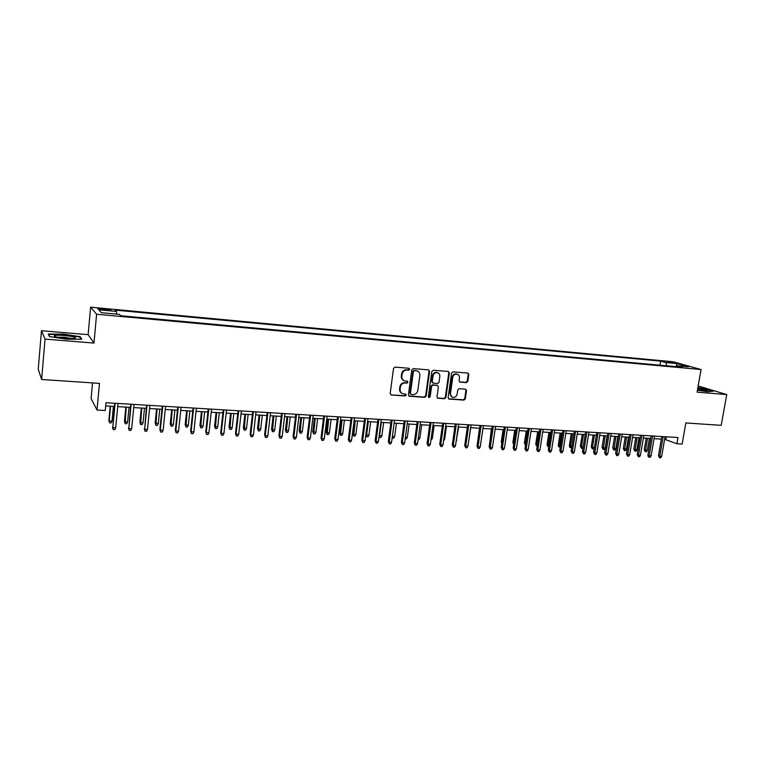 <?xml version="1.0" encoding="UTF-8"?>
<svg xmlns="http://www.w3.org/2000/svg" width="765" height="765" viewBox="0 0 765 765"><rect width="100%" height="100%" fill="white"/><g stroke="black" fill="none" stroke-linecap="round" stroke-linejoin="round"><path stroke-width="1.15" d="M409.724 369.304L408.95 368.261L395.036 367.124L393.526 368.414L390.188 393.497L391.317 394.979L405.201 395.954L406.244 395.056L405.613 394.051L402.983 393.784C400.908 393.067 399.952 391.527 400.095 389.165L400.372 387.09C400.994 384.422 402.581 383.045 405.154 382.969L406.942 383.102L407.984 382.204L407.334 381.19L404.79 380.932C402.677 380.224 401.682 378.665 401.835 376.265L402.113 374.181C402.734 371.494 404.322 370.126 406.894 370.059L408.682 370.203L409.724 369.304M403.748 380.501C401.96 379.641 401.147 378.149 401.319 376.007L401.596 373.922C402.208 371.245 403.805 369.878 406.368 369.811L408.156 369.964L409.199 369.065L408.95 368.261M391.097 394.941L404.675 395.677L405.718 394.778L405.507 394.032M401.912 393.325C400.191 392.445 399.416 390.972 399.579 388.897L399.856 386.822C400.478 384.154 402.065 382.787 404.628 382.71L406.416 382.844L407.458 381.945L407.219 381.171M666.841 361.51L673.114 362.849L666.841 361.51M466.411 382.615L467.845 381.353L468.83 374.515L467.941 373.081L453.023 371.857L451.57 373.119L448.108 397.618L448.978 399.034L463.896 400.105L465.33 398.842L466.516 390.619L465.646 389.203L459.182 388.697L457.738 389.959L457.154 394.061C456.523 396.5 455.06 397.599 452.784 397.36C451.092 396.786 450.317 395.524 450.461 393.573L452.737 377.451C453.358 375.041 454.793 373.942 457.04 374.142C458.78 374.697 459.583 375.978 459.449 377.986L459.067 380.664L459.956 382.098L466.411 382.615L465.828 382.357L467.262 381.104L468.247 374.267L467.817 373.062M45.039 339.105L93.971 343.083L88.128 334.659L41.473 330.729L45.039 339.105L41.626 379.478L99.479 383.38L97.012 410.021L105.245 410.509L105.981 402.715L677.991 437.532L676.901 443.748L682.151 444.044L685.851 422.949L721.204 425.33L726.75 394.568L698.177 385.971M93.971 343.083L96.6 314.243L701.065 369.533L697.087 392.149L726.75 394.568M429.595 371.341L428.505 369.849L413.272 368.615L411.79 369.897L408.405 394.788L409.304 396.222L424.709 397.331L426.172 396.06L429.595 371.341L428.591 369.868M433.306 370.241L448.3 371.465L449.371 372.938L445.909 397.456L444.455 398.728L437.876 398.249L436.997 396.825L438.393 386.861L437.312 385.397L433.047 385.082L431.584 386.354L430.14 396.748L428.974 397.618L428.352 396.624L431.833 371.513L433.306 370.241M41.626 379.478L38.25 369.199L41.473 330.729M103.112 309.825L110.82 310.236C111.403 309.873 109.653 309.462 105.57 309.003L97.853 308.582C97.251 308.945 99.001 309.366 103.112 309.825M96.6 314.243L90.614 307.167L673.219 361.778L701.065 369.533M659.927 365.192L660.625 361.118L115.161 310.121L116.471 311.432L116.538 314.09M660.625 361.118L665.693 362.553L677.082 363.614L688.481 366.798L676.958 365.737L682.265 367.238L120.774 315.744L119.388 314.358L101.382 312.694L98.8 309.787L116.471 311.432M92.536 382.911L91.102 398.546L97.012 410.021M88.128 334.659L90.614 307.167M664.622 439.301L676.901 443.748M105.675 405.899L114.425 406.425M117.714 406.617L130.442 407.382M133.732 407.582L146.278 408.328M149.577 408.52L161.931 409.265M165.24 409.457L177.423 410.193M180.731 410.384L192.742 411.101M196.05 411.302L207.889 412.01M211.207 412.211L222.883 412.909M226.191 413.1L237.705 413.789M241.023 413.989L252.374 414.668M255.692 414.869L266.88 415.538M270.198 415.73L281.233 416.389M284.561 416.59L295.443 417.241M298.761 417.441L309.49 418.082M312.818 418.283L323.404 418.914M326.732 419.115L337.164 419.736M340.492 419.937L350.781 420.549M354.109 420.75L364.264 421.352M367.592 421.553L377.604 422.156M380.941 422.347L390.81 422.94M392.369 436.452L394.664 436.576L393.726 438.163L392.455 438.096L392.369 436.452L394.157 423.141L403.891 423.724M407.219 423.925L416.829 424.499M420.157 424.699L429.643 425.264M432.971 425.464L442.323 426.019M445.651 426.22L454.879 426.774M458.206 426.966L467.31 427.511M470.638 427.712L479.626 428.247M482.945 428.448L491.809 428.974M495.137 429.175L503.886 429.701M507.205 429.901L515.84 430.408M519.158 430.609L527.678 431.116M530.996 431.317L539.402 431.823M542.72 432.015L551.02 432.512M554.329 432.713L562.524 433.2M565.832 433.401L573.913 433.879M577.221 434.08L585.206 434.558M588.515 434.759L596.384 435.228L594.376 447.477L593.42 448.931L592.34 448.873L591.24 446.837L593.162 435.036M599.693 435.428L607.458 435.887M610.766 436.088L618.436 436.547M621.735 436.739L629.308 437.197M632.607 437.389L640.076 437.838M643.375 438.039L650.747 438.479M654.046 438.67L661.323 439.11M666.239 436.825L665.799 439.378M676.958 365.737L676.088 366.674M666.87 365.823L665.693 362.553M677.082 363.614L675.935 366.655M66.412 339.182L81.788 339.22L80.172 336.686L63.638 334.123L48.291 334.028L49.438 336.552L66.412 339.182M697.431 390.179L707.682 391.718L713.2 391.211L704.68 388.63L697.89 387.616M80.086 337.633L80.172 336.686M408.806 395.954L424.164 397.054L425.636 395.782L429.05 371.092M414.439 370.671L413.396 371.57L410.423 393.401L411.054 394.405L413.071 394.568C415.615 394.482 417.193 393.114 417.805 390.466L419.842 375.577C419.995 373.157 419.01 371.599 416.868 370.91L413.903 370.423L412.861 371.321L413.396 371.57M410.719 394.243L409.897 393.134L412.861 371.321M417.317 371.044L416.313 370.824M413.903 370.423L415.778 370.576M437.389 397.982L443.901 398.45L445.345 397.188L448.797 372.689L448.357 371.474M437.36 385.369L432.502 384.824L431.039 386.096L429.595 396.48L430.14 396.748M428.563 397.37L429.595 396.48M439.837 376.495C439.971 374.487 439.158 373.196 437.389 372.622C435.103 372.412 433.65 373.53 433.028 375.959L432.235 381.687L433.315 383.16L437.58 383.485L439.043 382.213L439.837 376.495M437.666 372.698L436.834 372.383C434.549 372.173 433.095 373.282 432.474 375.711L433.028 375.959M432.713 382.93L431.68 381.439L432.474 375.711M459.488 381.859L465.828 382.357M457.269 374.2L456.466 373.894C454.219 373.693 452.784 374.802 452.172 377.202L452.737 377.451M451.933 396.997L449.897 393.306L452.172 377.202M448.491 398.775L463.322 399.827L464.757 398.565L465.933 390.351L465.531 389.175M112.015 421.161L111.135 422.93L109.558 422.844L108.869 420.425L109.185 421.008L112.015 421.161L113.411 406.368M109.558 422.844L109.185 421.008L110.581 406.196M108.869 420.425L110.217 406.177M114.721 403.241L112.799 427.683L115.113 403.27M115.687 427.836L114.788 429.643L113.172 429.567L112.799 427.683L115.687 427.836L118.02 403.442M113.172 429.567L112.465 427.071M64.174 335.472C58.867 335.07 55.568 335.147 54.267 335.711C53.99 336.715 57.834 337.614 65.79 338.426L74.473 338.493C77.227 337.537 73.794 336.524 64.174 335.472M72.407 338.656L64.241 337.241L57.337 337.241M49.782 336.61L48.778 334.429L63.658 334.515L79.675 336.992L81.09 339.211M48.731 335.003L48.778 334.429M697.479 389.959L707.29 390.58L697.776 388.266M697.843 387.893L704.469 388.888L712.378 391.288M703.829 390.848L697.537 389.586M127.612 422.012L126.722 423.772L125.173 423.686L124.466 421.276L124.819 421.859L127.612 422.012L129.036 407.296M125.173 423.686L126.235 407.133M124.466 421.276L125.833 407.104M143.036 422.854L142.147 424.604L140.617 424.518L139.89 422.117L140.272 422.701L143.036 422.854L144.489 408.223M140.617 424.518L141.726 408.051M139.89 422.117L141.286 408.032M158.298 423.686L157.408 425.426L155.888 425.34L155.152 422.959L158.298 423.686L159.78 409.132M155.888 425.34L157.035 408.969M155.152 422.959L156.567 408.94M173.397 424.508L172.508 426.239L170.997 426.162L170.251 423.781L173.397 424.508L174.898 410.04M170.997 426.162L172.182 409.877M170.251 423.781L171.685 409.849M130.748 404.216L128.807 428.524L131.169 404.245M131.676 428.668L130.767 430.475L129.17 430.389L128.807 428.524L131.676 428.668L134.047 404.417M129.17 430.389L128.444 427.903M146.584 405.182L144.652 429.347L147.052 405.211M147.482 429.5L146.564 431.288L144.996 431.211L144.652 429.347L147.482 429.5L149.892 405.383M144.996 431.211L144.241 428.735M162.257 406.139L159.875 429.557L160.306 430.169L162.754 406.167M163.108 430.312L162.19 432.091L160.64 432.015L160.306 430.169L163.108 430.312L165.556 406.339M160.64 432.015L159.875 429.557M177.748 407.076L175.328 430.37L175.797 430.982L178.274 407.114M178.57 431.125L177.643 432.894L176.113 432.818L175.797 430.982L178.57 431.125L181.056 407.286M176.113 432.818L175.328 430.37M188.333 425.321L187.435 427.042L185.952 426.966L185.178 424.604L188.333 425.321L189.854 410.929M185.952 426.966L187.176 410.767M185.178 424.604L186.641 410.738M193.067 408.013L190.619 431.173L191.116 431.776L193.631 408.051M193.861 431.919L192.933 433.678L191.413 433.602L191.116 431.776L193.861 431.919L196.385 408.214M191.413 433.602L190.619 431.173M203.117 426.134L202.209 427.845L200.746 427.759L199.961 425.407L203.117 426.134L204.657 411.819M200.746 427.759L201.998 411.656M199.961 425.407L201.434 411.627M208.223 408.94L205.737 431.967L206.273 432.569L208.826 408.969M208.979 432.713L208.051 434.463L206.55 434.386L206.273 432.569L208.979 432.713L211.542 409.141M206.55 434.386L205.737 431.967M217.738 426.927L216.83 428.63L215.376 428.553L214.583 426.21L217.738 426.927L219.297 412.689M215.376 428.553L216.677 412.536M214.583 426.21L216.074 412.498M223.217 409.849L220.693 432.751L221.257 433.353L223.849 409.887M223.935 433.497L223.007 435.237L221.515 435.161L221.257 433.353L223.935 433.497L226.536 410.05M221.515 435.161L220.693 432.751M232.206 427.721L231.298 429.414L229.854 429.328L229.041 427.004L232.206 427.721L233.784 413.559M229.854 429.328L231.193 413.406M229.041 427.004L230.561 413.368M238.049 410.748L235.486 433.526L236.089 434.128L238.709 410.795M238.737 434.271L237.8 436.002L236.328 435.926L236.089 434.128L238.737 434.271L241.367 410.958M236.328 435.926L235.486 433.526M246.521 428.496L245.613 430.179L244.188 430.102L243.366 427.788L246.521 428.496L248.128 414.41M244.188 430.102L245.555 414.257M243.366 427.788L244.896 414.219M252.718 411.647L250.126 434.291L250.748 434.893L253.406 411.685M253.378 435.036L252.44 436.758L250.977 436.681L250.748 434.893L253.378 435.036L256.036 411.847M250.977 436.681L250.126 434.291M260.693 429.27L259.775 430.944L258.369 430.867L257.528 428.563L260.693 429.27L262.309 415.261M258.369 430.867L259.765 415.108M257.528 428.563L259.086 415.07M267.234 412.526L264.604 435.055L265.264 435.658L267.951 412.574M267.855 435.792L266.918 437.504L265.474 437.427L265.264 435.658L267.855 435.792L270.552 412.727M265.474 437.427L264.604 435.055M274.712 430.035L273.793 431.699L272.397 431.623L271.546 429.328L274.712 430.035L276.356 416.103M272.397 431.623L273.832 415.95M271.546 429.328L273.124 415.911M281.587 413.406L278.938 435.811L279.617 436.404L282.342 413.444M282.189 436.538L281.243 438.24L279.818 438.173L279.617 436.404L282.189 436.538L284.915 413.607M279.818 438.173L278.938 435.811M288.587 430.791L287.669 432.445L286.292 432.378L285.422 430.093L288.587 430.791L290.251 416.935M286.292 432.378L287.755 416.782M285.422 430.093L287.018 416.734M295.797 414.267L293.11 436.547L293.827 437.15L296.581 414.314M296.371 437.284L295.414 438.976L294.009 438.9L293.827 437.15L296.371 437.284L299.125 414.467M294.009 438.9L293.11 436.547M302.328 431.546L301.4 433.191L300.033 433.114L299.163 430.838L302.328 431.546L304.001 417.757M300.033 433.114L301.534 417.604M299.163 430.838L300.769 417.556M309.854 415.127L307.147 437.284L307.884 437.886L310.666 415.175M310.399 438.01L309.443 439.703L308.046 439.626L307.884 437.886L310.399 438.01L313.181 415.328M308.046 439.626L307.147 437.284M315.916 432.282L314.998 433.918L313.64 433.851L312.751 431.584L315.916 432.282L317.618 418.57M313.64 433.851L315.17 418.417M312.751 431.584L314.377 418.369M323.767 415.969L321.023 438.02L321.788 438.613L324.599 416.017M324.274 438.737L323.327 440.42L321.941 440.344L321.788 438.613L324.274 438.737L327.095 416.17M321.941 440.344L321.023 438.02M329.38 433.019L328.453 434.644L327.114 434.577L326.215 432.321L329.38 433.019L331.092 419.373M327.114 434.577L328.673 419.23M326.215 432.321L327.85 419.182M337.537 416.81L334.764 438.737L335.558 439.33L338.398 416.858M338.015 439.464L337.059 441.128L335.692 441.051L335.558 439.33L338.015 439.464L340.865 417.011M335.692 441.051L334.764 438.737M342.701 433.745L341.764 435.361L340.444 435.295L339.536 433.047L342.701 433.745L344.422 420.167M340.444 435.295L342.031 420.023M339.536 433.047L341.19 419.975M351.154 417.642L348.362 439.454L349.175 440.047L352.043 417.69M351.613 440.171L350.657 441.826L349.309 441.759L349.175 440.047L351.613 440.171L354.491 417.843M349.309 441.759L348.362 439.454M355.888 434.463L354.95 436.079L353.64 436.002L352.722 433.774L355.888 434.463L357.628 420.96M353.64 436.002L355.266 420.817M352.722 433.774L354.396 420.769M364.647 418.455L361.816 440.162L362.658 440.745L365.555 418.512M365.068 440.87L364.111 442.524L362.773 442.457L362.658 440.745L365.068 440.87L367.975 418.665M362.773 442.457L361.816 440.162M365.899 434.568L368.94 435.18L370.7 421.735M368.94 435.18L368.003 436.777L366.712 436.71L366.598 435.046L368.357 421.601M366.712 436.71L365.861 434.826M377.986 419.268L375.137 440.86L376.007 441.443L378.924 419.325M378.388 441.568L377.432 443.212L376.103 443.145L376.007 441.443L378.388 441.568L381.314 419.478M376.103 443.145L375.137 440.86M379.191 435.514L381.869 435.878L383.647 422.51M381.869 435.878L380.932 437.475L379.641 437.408L379.555 435.754L381.324 422.376M379.641 437.408L379.048 436.595M391.202 420.071L388.324 441.548L389.213 442.132L392.158 420.138M391.575 442.256L390.609 443.891L389.299 443.824L389.213 442.132L391.575 442.256L394.53 420.281M389.299 443.824L388.324 441.548M394.664 436.576L396.461 423.274M404.274 420.874L401.376 442.237L402.285 442.82L405.259 420.932M404.628 442.945L403.662 444.561L402.361 444.494L402.285 442.82L404.628 442.945L407.602 421.075M402.361 444.494L401.376 442.237M405.412 437.169L407.343 437.274L409.141 424.04M407.343 437.274L406.397 438.852L405.192 438.785M417.221 421.658L414.295 442.916L415.232 443.499L418.226 421.725M417.547 443.614L416.581 445.23L415.29 445.163L415.232 443.499L417.547 443.614L420.549 421.859M415.29 445.163L414.295 442.916M418.34 437.876L419.889 437.953L421.706 424.785M419.889 437.953L418.943 439.531L418.12 439.483M430.035 422.443L427.09 443.585L428.046 444.169L431.068 422.5M430.332 444.283L429.366 445.89L428.094 445.823L428.046 444.169L430.332 444.283L433.363 422.643M428.094 445.823L427.09 443.585M431.135 438.575L432.311 438.632L434.147 425.531M432.311 438.632L430.905 440.171M442.715 423.208L439.751 444.245L440.726 444.828L443.776 423.274M442.992 444.953L442.027 446.54L440.764 446.483L440.726 444.828L442.992 444.953L446.043 423.418M440.764 446.483L439.751 444.245M443.805 439.263L444.618 439.301L446.464 426.268M444.618 439.301L443.576 440.86M455.28 423.973L452.287 444.905L453.282 445.488L456.351 424.04M455.538 445.603L454.563 447.19L453.31 447.123L453.282 445.488L455.538 445.603L458.608 424.183M453.31 447.123L452.287 444.905M456.342 439.942L458.665 426.994M456.81 439.971L456.198 440.965M468.763 440.621L470.752 427.721M477.762 440.965L479.483 428.237M467.711 424.738L464.699 445.555L465.722 446.138L468.811 424.805M467.951 446.253L466.975 447.831L465.742 447.774L465.722 446.138L467.951 446.253L471.039 424.938M465.742 447.774L464.699 445.555M480.028 425.483L476.997 446.205L478.029 446.779L481.147 425.55M480.238 446.894L479.263 448.472L478.039 448.405L478.029 446.779L480.238 446.894L483.356 425.684M478.039 448.405L476.997 446.205M492.22 426.229L489.17 446.846L490.231 447.42L493.358 426.296M492.411 447.535L491.436 449.093L490.222 449.036L490.231 447.42L492.411 447.535L495.548 426.43M490.222 449.036L489.17 446.846M489.82 442.466L491.34 428.945M504.298 426.956L501.218 447.477L502.299 448.051L505.455 427.033M504.46 448.166L503.485 449.715L502.28 449.657L502.299 448.051L504.46 448.166L507.616 427.166M502.28 449.657L501.218 447.477M501.783 443.757L501.247 441.902L503.083 429.653M501.247 441.902L501.993 442.294M516.251 427.692L513.162 448.099L514.252 448.673L517.427 427.759M516.394 448.787L515.419 450.336L514.233 450.269L514.252 448.673L516.394 448.787L519.569 427.893M514.233 450.269L513.162 448.099M513.698 444.542L512.866 442.543L514.711 430.341M512.866 442.543L513.917 443.078M528.089 428.41L524.981 448.72L526.1 449.294L529.294 428.486M528.213 449.409L527.238 450.948L526.062 450.881L526.1 449.294L528.213 449.409L531.417 428.61M526.062 450.881L524.981 448.72M525.507 445.278L524.379 443.174L525.469 443.719L527.401 431.106M525.431 445.268L525.746 443.729M524.379 443.174L526.234 431.03M539.822 429.127L536.695 449.342L537.824 449.906L541.037 429.194M539.927 450.021L538.942 451.551L537.776 451.493L537.824 449.906L539.927 450.021L543.14 429.328M537.776 451.493L536.695 449.342M537.221 445.909L536.227 445.584L535.787 443.796L536.887 444.341L538.828 431.785M536.839 445.88L536.887 444.341L537.46 444.369M535.787 443.796L537.652 431.718M551.441 429.834L548.285 449.944L549.442 450.518L552.674 429.901M551.517 450.623L550.542 452.144L549.385 452.086L549.442 450.518L551.517 450.623L554.749 430.035M549.385 452.086L548.285 449.944M548.821 446.531L547.52 446.196L547.08 444.417L548.199 444.953L550.159 432.464M548.151 446.492L548.199 444.953L549.06 445.001M547.08 444.417L548.954 432.388M562.944 430.532L559.779 450.547L560.946 451.12L564.197 430.609M563.002 451.226L562.026 452.737L560.879 452.679L560.946 451.12L563.002 451.226L566.253 430.733M560.879 452.679L559.779 450.547M560.315 447.152L558.718 446.798L558.278 445.029L559.416 445.565L561.376 433.133M559.349 447.095L559.416 445.565L560.554 445.632M558.278 445.029L560.162 433.057M574.343 431.221L571.159 451.149L572.344 451.713L575.605 431.307M574.381 451.819L573.396 453.329L572.268 453.272L572.344 451.713L574.381 451.819L577.652 431.431M572.268 453.272L571.159 451.149M571.751 447.449L569.801 447.391L569.361 445.632L570.518 446.177L572.497 433.803M570.441 447.697L570.518 446.177L571.943 446.253M569.361 445.632L571.264 433.726M585.627 431.909L582.433 451.742L583.638 452.306L586.918 431.995M585.655 452.411L584.67 453.913L583.552 453.855L583.638 452.306L585.655 452.411L588.935 432.11M583.552 453.855L582.433 451.742M583.121 447.449L582.538 448.347L581.438 448.29L580.358 446.234L581.524 446.779L583.504 434.453M581.438 448.29L581.524 446.779L583.217 446.865M580.358 446.234L582.261 434.386M596.815 432.598L593.592 452.325L594.816 452.89L598.115 432.674M596.815 452.995L595.83 454.486L594.721 454.429L594.816 452.89L596.815 452.995L600.114 432.799M594.721 454.429L593.592 452.325M591.24 446.837L592.426 447.372L594.424 435.113M592.34 448.873L592.426 447.372L594.376 447.477M607.888 433.267L604.656 452.909L605.899 453.463L609.208 433.344M607.879 453.569L606.894 455.06L605.794 455.003L605.899 453.463L607.879 453.569L611.197 433.468M605.794 455.003L604.656 452.909M605.172 448.061L604.207 449.514L603.136 449.457L602.036 447.42L605.172 448.061L607.171 435.868M603.136 449.457L605.239 435.754M602.036 447.42L603.958 435.677M618.866 433.937L615.624 453.482L616.867 454.037L620.205 434.013M618.837 454.142L617.852 455.624L616.762 455.567L616.867 454.037L618.837 454.142L622.165 434.138M616.762 455.567L615.624 453.482M615.854 448.644L614.897 450.097L613.836 450.04L612.727 448.013L615.854 448.644L617.871 436.509M613.836 450.04L615.949 436.394M612.727 448.013L614.658 436.318M629.738 434.597L626.478 454.056L627.749 454.611L631.087 434.683M629.691 454.706L628.706 456.189L627.625 456.131L627.749 454.611L629.691 454.706L633.038 434.797M627.625 456.131L626.478 454.056M626.449 449.227L625.493 450.661L624.441 450.604L623.322 448.586L626.449 449.227L628.476 437.14M624.441 450.604L626.573 437.035M623.322 448.586L625.263 436.949M640.515 435.256L637.235 454.62L638.517 455.175L641.883 435.333M640.448 455.271L639.464 456.743L638.393 456.686L638.517 455.175L640.448 455.271L643.814 435.457M638.393 456.686L637.235 454.62M636.949 449.801L635.992 451.226L634.94 451.178L633.822 449.16L636.949 449.801L638.985 437.771M634.94 451.178L637.102 437.657M633.822 449.16L635.782 437.58M651.187 435.907L647.898 455.175L649.198 455.73L652.574 435.993M651.111 455.835L650.126 457.288L649.064 457.231L649.198 455.73L651.111 455.835L654.486 436.107M649.064 457.231L648.337 456.925L647.898 455.175M647.353 450.365L646.396 451.79L645.364 451.733L644.235 449.734L647.353 450.365L649.399 438.393M645.364 451.733L647.534 438.288M644.235 449.734L646.196 438.202M661.773 436.547L658.464 455.73L659.774 456.284L663.159 436.633M661.668 456.38L660.683 457.833L659.631 457.786L659.774 456.284L661.668 456.38L665.062 436.748M659.631 457.786L658.464 455.73M101.965 309.701L102.061 308.678M105.474 310.045L105.57 309.003M406.368 369.811L406.894 370.059M401.596 373.922L402.113 374.181M401.319 376.007L401.835 376.265M406.416 382.844L406.942 383.102M404.628 382.71L405.154 382.969M399.856 386.822L400.372 387.09M399.579 388.897L400.095 389.165M404.675 395.677L405.201 395.954M390.81 394.702L391.317 394.979M408.156 369.964L408.682 370.203M425.636 395.782L426.172 396.06M424.164 397.054L424.709 397.331M408.988 395.983L409.514 396.26M409.897 393.134L410.423 393.401M448.797 372.689L449.371 372.938M445.345 397.188L445.909 397.456M443.901 398.45L444.455 398.728M437.523 398.001L438.077 398.278M436.758 385.139L437.312 385.397M432.502 384.824L433.047 385.082M431.039 386.096L431.584 386.354M431.68 381.439L432.235 381.687M459.545 381.869L460.119 382.127M449.897 393.306L450.461 393.573M465.933 390.351L466.516 390.619M464.757 398.565L465.33 398.842M463.322 399.827L463.896 400.105M448.606 398.785L449.17 399.062M468.247 374.267L468.83 374.515M467.262 381.104L467.845 381.353M408.826 395.974L409.304 396.222M416.332 370.662L416.868 370.91M436.939 385.168L437.494 385.426M436.834 372.383L437.389 372.622M456.466 373.894L457.04 374.142M55.979 336.906L54.267 335.711"/></g></svg>
